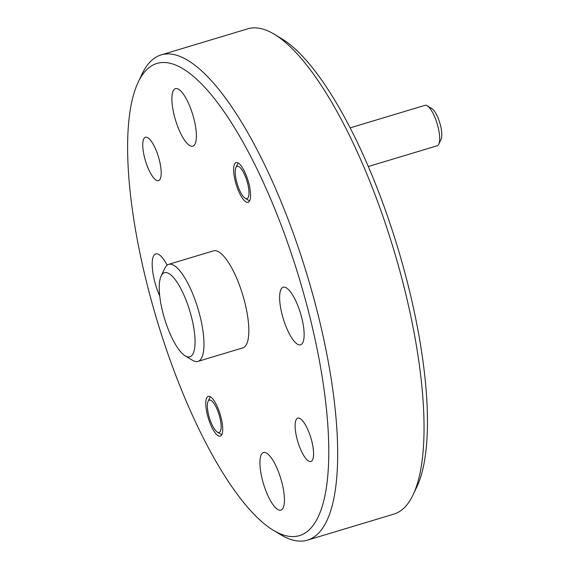 <?xml version="1.0" encoding="UTF-8"?>
<svg xmlns="http://www.w3.org/2000/svg" width="569" height="569" viewBox="0 0 569 569"><rect width="100%" height="100%" fill="white"/><g stroke="black" fill="none" stroke-linecap="round" stroke-linejoin="round"><path stroke-width="0.85" d="M274.393 34.296L281.804 38.763A246.654 74.169 73.2 0 1 409.595 291.236A246.654 74.169 73.2 0 1 416.785 487.021L413.08 494.831A253.411 76.203 -106.8 0 0 405.69 293.682A253.411 76.203 -106.8 0 0 274.393 34.296A253.411 76.203 -106.8 0 0 247.664 28.848L161.269 54.859A253.411 76.203 73.2 0 1 319.294 319.7A253.411 76.203 73.2 0 1 307.409 540.152A253.411 76.203 73.2 0 1 280.673 534.704L273.269 530.237A246.654 74.169 -106.8 0 0 310.859 320.966A246.654 74.169 -106.8 0 0 138.281 81.979A246.654 74.169 -106.8 0 0 145.472 277.764A246.654 74.169 -106.8 0 0 273.269 530.237M307.409 540.152L393.805 514.141A253.411 76.203 -106.8 0 0 413.08 494.831M162.421 310.887A43.927 13.208 -106.8 0 0 185.174 355.845A43.927 13.208 -106.8 0 0 191.867 318.576A43.927 13.208 -106.8 0 0 161.141 276.015A43.927 13.208 -106.8 0 0 162.421 310.887M161.141 276.015L164.846 268.205A50.684 15.242 73.2 0 1 168.701 264.343A50.684 15.242 73.2 0 1 200.309 317.31A50.684 15.242 73.2 0 1 197.927 361.4A50.684 15.242 73.2 0 1 192.585 360.312L185.174 355.845M197.927 361.4L242.778 347.894A50.684 15.242 -106.8 0 0 245.154 303.803A50.684 15.242 -106.8 0 0 213.553 250.837L168.701 264.343M296.762 437.824A22.639 6.807 73.2 0 1 297.822 418.13A22.639 6.807 73.2 0 1 311.94 441.793A22.639 6.807 73.2 0 1 310.88 461.487A22.639 6.807 73.2 0 1 296.762 437.824M144.391 156.944A22.639 6.807 73.2 0 1 145.451 137.25A22.639 6.807 73.2 0 1 159.569 160.906A22.639 6.807 73.2 0 1 158.509 180.601A22.639 6.807 73.2 0 1 144.391 156.944M207.272 414.452A20.783 6.252 73.2 0 1 208.247 396.373A20.783 6.252 73.2 0 1 221.206 418.087A20.783 6.252 73.2 0 1 220.231 436.167A20.783 6.252 73.2 0 1 207.272 414.452M235.125 180.643A20.783 6.252 73.2 0 1 236.099 162.563A20.783 6.252 73.2 0 1 249.058 184.285A20.783 6.252 73.2 0 1 248.084 202.358A20.783 6.252 73.2 0 1 235.125 180.643M262.11 478.707A30.072 9.04 73.2 0 1 263.518 452.54A30.072 9.04 73.2 0 1 282.267 483.97A30.072 9.04 73.2 0 1 280.858 510.13A30.072 9.04 73.2 0 1 262.11 478.707M281.804 313.377A30.072 9.04 73.2 0 1 283.213 287.217A30.072 9.04 73.2 0 1 301.961 318.64A30.072 9.04 73.2 0 1 300.553 344.807A30.072 9.04 73.2 0 1 281.804 313.377M174.057 114.76A30.072 9.04 73.2 0 1 175.472 88.6A30.072 9.04 73.2 0 1 194.221 120.031A30.072 9.04 73.2 0 1 192.813 146.19A30.072 9.04 73.2 0 1 174.057 114.76M159.761 296.129A30.072 9.04 73.2 0 1 154.363 280.09A30.072 9.04 73.2 0 1 155.778 253.93A30.072 9.04 73.2 0 1 167.144 265.154M138.281 81.979L141.987 74.169A253.411 76.203 73.2 0 1 161.269 54.859M208.574 414.794A16.892 5.078 -106.8 0 0 217.33 432.084A16.892 5.078 -106.8 0 0 219.904 417.753A16.892 5.078 -106.8 0 0 208.083 401.38A16.892 5.078 -106.8 0 0 208.574 414.794M427.219 105.784L431.85 108.579A16.892 5.078 73.2 0 1 440.605 125.87A16.892 5.078 73.2 0 1 441.096 139.277L438.777 144.163A21.117 6.351 -106.8 0 0 438.158 127.399A21.117 6.351 -106.8 0 0 427.219 105.784A21.117 6.351 -106.8 0 0 424.993 105.329L350.219 127.847M368.349 166.497L437.17 145.771A21.117 6.351 -106.8 0 0 438.777 144.163M236.427 180.985A16.892 5.078 -106.8 0 0 245.182 198.275A16.892 5.078 -106.8 0 0 247.757 183.943A16.892 5.078 -106.8 0 0 235.936 167.571A16.892 5.078 -106.8 0 0 236.427 180.985M217.33 432.084L221.732 434.744M208.083 401.38L210.288 396.735M245.182 198.275L249.585 200.935M235.936 167.571L238.141 162.926"/></g></svg>
